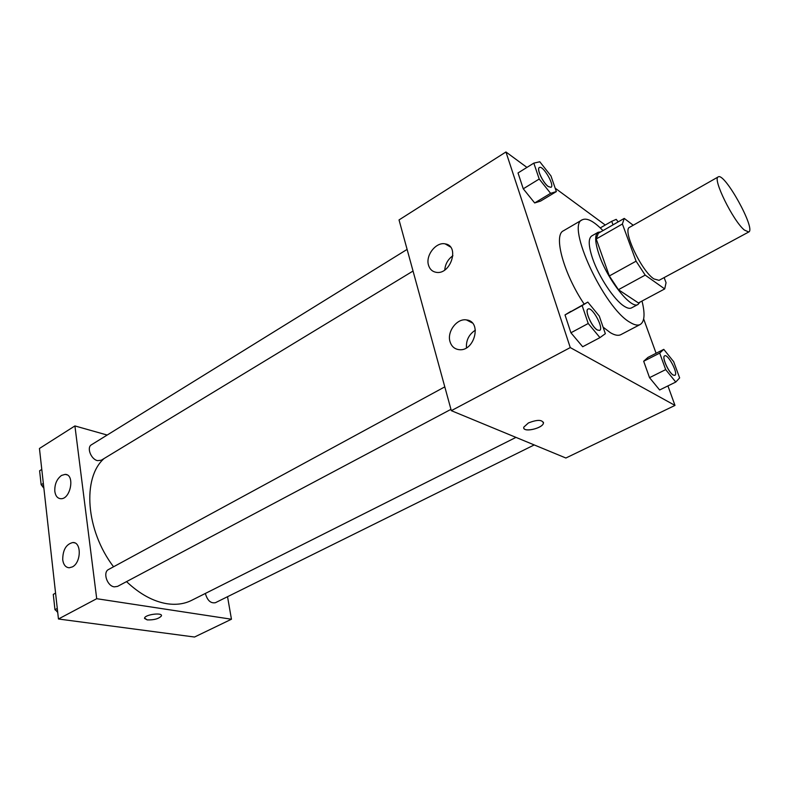 <?xml version="1.0" encoding="UTF-8"?>
<svg xmlns="http://www.w3.org/2000/svg" width="789" height="789" viewBox="0 0 789 789"><rect width="100%" height="100%" fill="white"/><g stroke="black" fill="none" stroke-linecap="round" stroke-linejoin="round"><path stroke-width="1.18" d="M744.333 230.023C732.951 220.713 712.161 178.265 718.227 176.904C724.44 171.982 756.207 229.333 748.741 231.996L744.333 230.023M748.741 231.996L659.032 280.342L653.903 278.921C641.26 270.883 621.998 229.638 629.652 227.281L718.227 176.904M664.713 288.922L638.429 302.956L618.418 289.691L645.195 275.114L664.713 288.922L666.054 282.689L664.141 277.59M633.222 225.25L624.237 218.405L622.403 223.997L636.082 261.179L645.195 275.114M622.403 223.997L596.218 238.978L609.335 275.963L636.082 261.179M618.418 289.691L609.335 275.963M596.218 238.978L598.318 233.278L624.237 218.405M600.754 231.877L598.092 232.291C594.571 234.806 594.926 242.331 599.147 254.857C607.589 279.927 631.259 309.722 638.045 304.436L639.899 302.167M638.045 304.436L631.545 307.897C629.809 308.805 627.383 308.272 624.286 306.29C614.365 300.254 598.89 277.028 592.608 258.545C588.436 246.04 588.13 238.505 591.711 235.95L598.092 232.291M642.009 301.043C645.195 313.874 644.603 321.685 640.234 324.486C637.768 325.749 634.356 325.029 629.997 322.326C603.97 308.045 565.683 224.904 582.262 219.796C586.927 217.586 593.821 221.186 602.964 230.615M640.234 324.486L620.874 334.635C618.3 335.956 614.799 335.305 610.361 332.682L603.082 327.119M584.156 304.081C563.691 273.744 553.217 235.102 563.385 230.822L582.262 219.796M526.934 167.406L505.946 151.971L570.269 347.584L674.989 405.418L667.918 385.91M656.093 353.265L643.656 318.953M605.262 225.033L555.19 188.196M587.805 302.088L565.013 314.929L570.92 332.78L582.686 346.746L599.956 337.623L605.35 333.688L599.275 316.073L587.805 302.088L582.144 305.57L588.229 323.5L599.956 337.623M533.818 163.126L518.018 172.959L523.265 188.808L534.676 202.951L540.613 201.077L556.353 191.579L550.959 175.917L539.804 161.775L533.818 163.126L539.212 179.024L550.604 193.335L556.353 191.579M663.786 349.359L647.956 357.407L643.676 361.244L649.534 377.665L659.634 389.983L675.759 382.054L679.645 377.911L673.678 361.697L663.786 349.359L659.693 353.117L665.689 369.607L675.759 382.054M570.269 347.584L451.318 410.665L399.027 219.924L505.946 151.971M451.318 410.665L565.881 458.014L674.989 405.418M528.443 422.924C537.358 419.482 542.359 419.57 543.434 423.19C542.438 428.743 521.914 432.855 523.807 427.125L528.443 422.924M523.807 428.072C524.646 432.589 542.625 428.111 543.434 423.19L543.434 422.223M428.526 265.222C425.32 255.518 436.021 241.72 445.183 243.88C460.135 245.833 450.499 275.479 435.932 272.274C432.214 271.524 429.749 269.177 428.526 265.222M450.036 341.696C446.771 331.705 456.999 318.105 466.496 319.93C482.464 321.389 474.347 352.367 458.675 349.606C454.336 348.896 451.456 346.253 450.036 341.696M452.906 255.715C448.014 259.236 445.292 263.999 444.759 269.986M475.412 330.147C468.991 334.329 466.003 340.227 466.457 347.85M515.967 437.382L191.599 600.36C184.37 603.979 176.154 605.094 166.943 603.723C153.224 601.455 139.752 594.087 126.526 581.621M113.547 566.788C85.616 530.188 82.164 477.72 104.049 458.557M205.367 593.446C207.329 600.449 210.683 603.546 215.407 602.707L534.222 444.937M413.041 271.041L101.278 460.234L97.501 460.638C90.962 459.306 86.435 447.383 91.455 444.779L407.104 249.403M450.953 409.343L117.541 586.395L114.306 586.858C107.107 586.119 102.55 572.193 108.586 569.48L444.799 386.866M96.712 598.703L74.916 425.932L39.45 448.477L58.455 619L96.712 598.703L231.453 619.227L227.538 596.711M107.186 435.045L74.916 425.932M61.522 475.432L65.142 474.386C75.271 474.209 70.655 499.664 60.684 498.707C57.449 498.362 55.496 495.916 54.816 491.379C54.52 484.367 56.759 479.051 61.522 475.432M72.381 566.906L69.225 567.774C65.645 567.478 63.485 564.816 62.716 559.776C62.765 549.884 66.158 544.134 72.894 542.516C81.632 541.964 81.267 562.596 72.381 566.906M58.455 619L194.528 637.029L231.453 619.227M144.535 618.448L147.237 619.907L144.565 618.063C145.196 614.444 162.879 612.215 161.41 615.923C158.875 618.763 154.151 620.095 147.237 619.907C154.151 620.085 158.875 618.763 161.41 615.923L161.439 615.528M55.565 593.072L53.277 594.393L54.964 609.71L57.646 611.761M53.277 594.393L55.565 593.141M54.964 609.71L57.281 608.467M57.715 612.402L56.049 610.538M54.826 608.447L54.037 601.257M41.787 469.425L39.608 470.786L41.156 484.742L43.73 486.862M41.156 484.742L43.346 483.401M43.878 488.233L41.383 484.939M41.117 484.387L40.387 477.828M674.822 375.357L673.204 375.071C668.579 372.704 661.488 356.786 664.624 355.869L664.654 355.859M647.956 357.407L643.676 361.244L659.693 353.117M643.676 361.244L649.534 377.665L665.689 369.607M649.534 377.665L659.634 389.983M673.254 375.051C668.628 372.674 661.537 356.766 664.673 355.839C668.017 353.59 678.668 373.996 674.851 375.337L673.254 375.051M618.162 221.887L616.209 219.362L611.731 221.305L613.023 224.845M600.261 227.913L611.731 221.305M599.591 330.423L597.411 329.999C591.888 327.129 584.402 310.314 588.071 309.051C592.135 306.221 604.256 328.549 599.65 330.394L597.362 330.029C591.829 327.159 584.353 310.343 588.012 309.081L588.042 309.071M570.871 311.339L565.013 314.929L582.144 305.57M565.013 314.929L570.92 332.78L588.229 323.5M570.92 332.78L582.686 346.746M551.018 187.309L548.345 186.559C543.128 183.068 536.372 168.738 539.36 167.544C542.812 164.812 555.002 185.504 551.018 187.309L548.296 186.589C543.079 183.097 536.323 168.767 539.301 167.574L539.331 167.554M518.018 172.959L523.265 188.808L539.212 179.024M523.265 188.808L534.676 202.951L550.604 193.335M534.676 202.951L540.613 201.077M445.183 243.88L450.44 246.987M466.496 319.93L472.276 322.928M65.142 474.386L66.947 474.83M72.894 542.516L74.659 542.862"/></g></svg>

